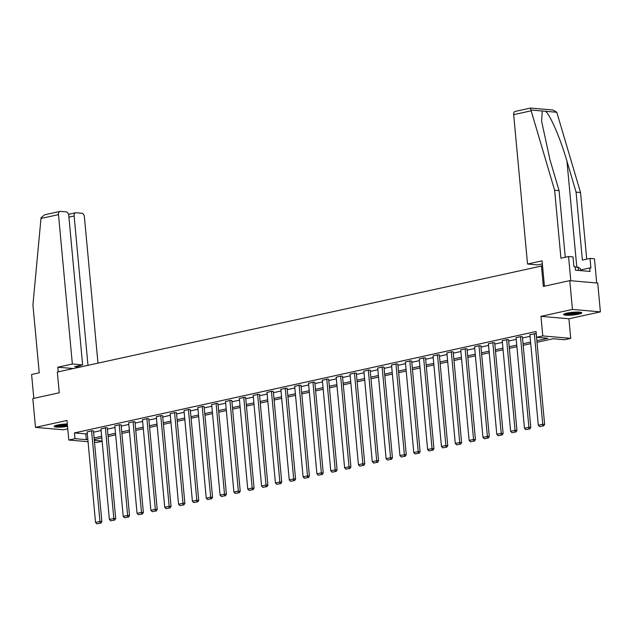 <?xml version="1.0" encoding="UTF-8"?>
<svg xmlns="http://www.w3.org/2000/svg" width="632" height="632" viewBox="0 0 632 632"><rect width="100%" height="100%" fill="white"/><g stroke="black" fill="none" stroke-linecap="round" stroke-linejoin="round"><path stroke-width="0.95" d="M67.308 423.969A9.125 1.367 174.7 0 0 57.322 425.059A9.125 1.367 174.7 0 0 54.131 426.41A9.125 1.367 174.7 0 0 67.529 426.387M578.572 314.183A9.125 1.367 174.7 0 0 581.764 312.824A9.125 1.367 174.7 0 0 576.431 312.074A9.125 1.367 174.7 0 0 566.786 313.156A9.125 1.367 174.7 0 0 563.594 314.507A9.125 1.367 174.7 0 0 568.926 315.257A9.125 1.367 174.7 0 0 578.572 314.183M102.131 441.286L96.743 442.471L94.5 442.274M542.54 265.811L57.33 372.043L59.258 392.772L32.825 398.579L35.495 427.374L63.445 429.807L67.758 428.859M541.427 265.709L543.346 286.438L569.78 280.64L597.73 283.073L600.4 311.868L572.45 309.427L540.968 316.348L542.777 335.924L570.728 338.357L564.518 339.724L553.19 338.736L537.01 342.291M540.968 316.348L568.911 318.781L600.4 311.868M568.911 318.781L570.728 338.357M569.78 280.64L572.45 309.427M536.86 340.703L547.904 338.278L536.576 337.291L536.039 331.531L74.473 432.912L85.802 433.9L87.295 433.576M93.568 432.193L101.136 430.534M107.4 429.152L114.969 427.493M121.241 426.118L128.802 424.451M135.074 423.077L142.642 421.418M148.915 420.035L156.475 418.376M162.748 417.002L170.316 415.335M176.581 413.96L184.149 412.301M190.422 410.918L197.99 409.26M204.255 407.885L211.823 406.218M218.095 404.843L225.656 403.177M231.928 401.802L239.496 400.143M245.769 398.76L253.329 397.101M259.602 395.727L267.17 394.06M273.443 392.685L281.003 391.026M287.276 389.644L294.844 387.985M301.108 386.61L308.677 384.943M314.949 383.569L322.518 381.91M328.782 380.527L336.35 378.868M342.623 377.486L350.183 375.827M356.456 374.452L364.024 372.785M370.297 371.411L377.857 369.752M384.13 368.369L391.698 366.71M397.963 365.336L405.531 363.669M411.803 362.294L419.372 360.635M425.636 359.252L433.204 357.594M439.477 356.219L447.037 354.552M453.31 353.177L460.878 351.51M467.151 350.136L474.711 348.477M480.984 347.094L488.552 345.435M494.817 344.061L502.385 342.394M508.657 341.019L516.226 339.36M522.49 337.978L530.058 336.319M534.332 333.585L542.738 424.246L544.626 424.412L536.205 333.609L529.908 334.691M522.38 336.785L520.934 336.524L516.075 337.733M508.547 339.826L507.101 339.566L502.235 340.774M494.706 342.868L493.268 342.607L488.402 343.816M480.873 345.902L479.427 345.641L474.561 346.85M467.04 348.943L465.594 348.682L460.728 349.891M453.199 351.985L451.754 351.724L446.887 352.933M439.366 355.026L437.921 354.757L433.054 355.966M425.526 358.06L424.08 357.799L419.221 359.008M411.693 361.101L410.247 360.84L405.381 362.049M397.852 364.143L396.414 363.882L391.548 365.091M384.019 367.176L382.573 366.916L377.707 368.124M370.186 370.218L368.74 369.957L363.874 371.166M356.345 373.259L354.9 372.998L350.033 374.207M342.512 376.301L341.067 376.032L336.2 377.241M328.672 379.334L327.226 379.074L322.36 380.282M314.839 382.376L313.393 382.115L308.527 383.324M300.998 385.417L299.552 385.149L294.694 386.357M287.165 388.451L285.719 388.19L280.853 389.399M273.332 391.492L271.886 391.232L267.02 392.44M259.491 394.534L258.046 394.273L253.179 395.482M245.658 397.567L244.213 397.307L239.346 398.516M231.818 400.609L230.372 400.348L225.506 401.557M217.985 403.651L216.539 403.39L211.673 404.599M204.144 406.692L202.698 406.423L197.84 407.632M190.311 409.726L188.865 409.465L183.999 410.674M176.47 412.767L175.032 412.506L170.166 413.715M162.637 415.809L161.192 415.548L156.325 416.757M148.804 418.842L147.359 418.582L142.492 419.79M134.964 421.884L133.518 421.623L128.651 422.832M121.131 424.925L119.685 424.664L114.819 425.873M107.29 427.967L105.844 427.698L100.986 428.907M93.457 431L92.011 430.74L87.145 431.948M88.053 441.713L68.801 440.038L66.984 420.454L35.495 427.374M68.801 440.038L75.003 438.671L86.339 439.659L87.832 439.327M74.473 432.912L75.003 438.671M536.576 337.291L542.777 335.924M94.326 440.354L102.108 441.033M530.738 343.666L523.178 345.325M516.905 346.707L509.337 348.366M503.064 349.749L495.504 351.408M489.231 352.782L481.663 354.449M475.398 355.824L467.83 357.483M461.558 358.865L453.989 360.524M447.725 361.899L440.156 363.566M433.884 364.94L426.324 366.6M420.051 367.982L412.483 369.641M406.21 371.016L398.65 372.683M392.377 374.057L384.809 375.724M378.544 377.099L370.976 378.758M364.704 380.14L357.135 381.799M350.871 383.174L343.302 384.841M337.03 386.215L329.47 387.874M323.197 389.257L315.629 390.916M309.356 392.29L301.796 393.957M295.523 395.332L287.955 396.991M281.69 398.373L274.122 400.032M267.85 401.415L260.281 403.074M254.017 404.448L246.448 406.115M240.176 407.49L232.615 409.149M226.343 410.531L218.775 412.19M212.502 413.565L204.942 415.232M198.669 416.607L191.101 418.266M184.828 419.648L177.268 421.307M170.995 422.682L163.427 424.349M157.163 425.723L149.594 427.39M143.322 428.765L135.754 430.424M129.489 431.806L121.921 433.465M115.648 434.84L108.088 436.507M101.815 437.881L94.247 439.54M94.097 437.952L101.665 436.293M107.938 434.911L115.506 433.252M121.771 431.877L129.339 430.21M135.611 428.836L143.172 427.177M149.444 425.794L157.013 424.135M163.285 422.761L170.845 421.094M177.118 419.719L184.686 418.052M190.959 416.678L198.519 415.019M204.792 413.636L212.36 411.977M218.625 410.603L226.193 408.936M232.465 407.561L240.034 405.902M246.298 404.519L253.867 402.861M260.139 401.486L267.699 399.819M273.972 398.444L281.54 396.785M287.813 395.403L295.373 393.744M301.646 392.361L309.214 390.702M315.479 389.328L323.047 387.661M329.319 386.286L336.888 384.627M343.152 383.245L350.721 381.586M356.993 380.211L364.553 378.544M370.826 377.17L378.394 375.511M384.667 374.128L392.227 372.469M398.5 371.095L406.068 369.428M412.333 368.053L419.901 366.386M426.173 365.012L433.742 363.353M440.006 361.97L447.575 360.311M453.847 358.937L461.415 357.27M467.68 355.895L475.248 354.236M481.521 352.853L489.081 351.195M495.354 349.82L502.922 348.153M509.195 346.778L516.755 345.119M523.027 343.737L530.596 342.078M85.802 433.9L86.339 439.659M529.893 334.557L538.306 425.218L542.738 424.246L542.777 425.936L539.673 426.616L542.777 425.936M544.626 424.412L543.536 426M539.673 426.616L538.306 425.218M580.35 312.232A7.9 1.185 -5.3 0 1 580.002 312.469A7.9 1.185 -5.3 0 1 572 313.986A7.9 1.185 -5.3 0 1 564.874 313.67M564.115 313.986A9.069 1.359 174.7 0 0 572.632 314.112A9.069 1.359 174.7 0 0 581.1 312.429A9.069 1.359 174.7 0 0 581.156 312.406M580.571 270.607L580.405 268.774L578.13 267.107L575.167 267.218M578.438 270.425L578.13 267.107M566.201 313.29A7.315 1.098 174.7 0 0 572.639 313.267A7.315 1.098 174.7 0 0 578.967 312.105M54.652 425.889A9.069 1.359 174.7 0 0 67.442 425.462M67.427 425.257A7.9 1.185 -5.3 0 1 55.411 425.573M56.746 425.194A7.315 1.098 174.7 0 0 67.363 424.578M530.382 108.151L554.627 190.264L560.932 258.212L568.555 256.537L573.011 256.932L573.911 266.601L575.12 266.704L575.436 270.164L590.019 271.436L589.696 267.976L590.904 268.087L590.012 258.409L582.38 260.084L576.076 192.136L580.532 192.523L556.792 112.267L552.913 110.015L530.485 108.064L515.183 111.422A3.508 2.212 -102.4 0 0 513.674 114.653L527.53 264.026L537.8 264.919L542.359 263.915M576.076 192.136L566.967 161.263C560.734 139.356 550.077 114.487 545.542 111.287L542.256 110.995L541.616 121.281L549.974 159.785L559.083 190.651L565.261 257.264M590.012 258.409L594.467 258.796L596.711 282.986L570.799 280.727L568.555 256.537M580.532 192.523L586.717 259.136M554.627 190.264L559.083 190.651M544.428 286.201L542.074 260.826L527.53 264.026M589.696 267.976L580.516 269.998M40.985 218.475L41.127 217.621L44.722 214.754L60.008 211.404A3.508 2.212 77.6 0 0 58.492 214.627L40.985 218.475L32.927 304.861L39.231 372.809L31.6 374.484L33.812 398.365M97.968 363.116L84.404 216.887A3.508 2.212 77.6 0 0 81.812 213.237L76.077 212.739A3.508 2.212 77.6 0 0 75.642 212.763A3.508 2.212 77.6 0 0 74.126 215.994L68.912 217.139M87.982 365.312L74.126 215.994M79.814 367.105L74.639 366.655L82.626 364.901L68.762 215.528A3.508 2.212 77.6 0 0 66.178 211.87L60.435 211.372A3.508 2.212 77.6 0 0 60.008 211.404M82.626 364.901L72.348 364.008L58.492 214.627M73.249 368.543L57.804 367.2L72.348 364.008M58.231 371.845L57.804 367.2M79.995 367.066L79.853 365.509M520.492 336.627L528.905 427.287L530.793 427.445L522.372 336.651M516.06 337.599L524.473 428.259L528.905 427.287L528.944 428.978L525.84 429.657L528.944 428.978M530.793 427.445L529.703 429.041M525.84 429.657L524.473 428.259M506.659 339.661L515.064 430.321L516.96 430.487L508.531 339.692M502.227 340.64L510.632 431.301L515.064 430.321L515.112 432.019L512.007 432.699L515.112 432.019M516.96 430.487L515.862 432.083M512.007 432.699L510.632 431.301M492.818 342.702L501.231 433.362L503.119 433.528L494.698 342.726M488.386 343.674L496.799 434.334L501.231 433.362L501.271 435.053L498.166 435.74L501.271 435.053M503.119 433.528L502.029 435.124M498.166 435.74L496.799 434.334M478.985 345.743L487.398 436.404L489.287 436.562L480.857 345.767M474.553 346.715L482.959 437.376L487.398 436.404L487.438 438.094L484.333 438.774L487.438 438.094M489.287 436.562L488.188 438.158M484.333 438.774L482.959 437.376M465.152 348.777L473.558 439.438L475.446 439.603L467.024 348.809M460.712 349.757L469.126 440.417L473.558 439.438L473.597 441.136L470.492 441.815L473.597 441.136M475.446 439.603L474.356 441.199M470.492 441.815L469.126 440.417M451.311 351.819L459.725 442.479L461.613 442.645L453.191 351.85M446.879 352.79L455.285 443.451L459.725 442.479L459.764 444.17L456.659 444.857L459.764 444.17M461.613 442.645L460.515 444.241M456.659 444.857L455.285 443.451M437.478 354.86L445.884 445.521L447.772 445.686L439.351 354.884M433.038 355.832L441.452 446.492L445.884 445.521L445.923 447.211L442.819 447.891L445.923 447.211M447.772 445.686L446.682 447.274M442.819 447.891L441.452 446.492M423.638 357.894L432.051 448.554L433.939 448.72L425.518 357.925M419.206 358.873L427.619 449.534L432.051 448.554L432.091 450.253L428.986 450.932L432.091 450.253M433.939 448.72L432.849 450.316M428.986 450.932L427.619 449.534M409.805 360.935L418.21 451.596L420.098 451.762L411.677 360.967M405.365 361.907L413.778 452.567L418.21 451.596L418.258 453.286L415.153 453.974L418.258 453.286M420.098 451.762L419.008 453.357M415.153 453.974L413.778 452.567M395.964 363.977L404.377 454.637L406.265 454.803L397.844 364M391.532 364.948L399.945 455.609L404.377 454.637L404.417 456.328L401.312 457.007L404.417 456.328M406.265 454.803L405.175 456.391M401.312 457.007L399.945 455.609M382.131 367.018L390.544 457.679L392.433 457.837L384.003 367.042M377.699 367.99L386.105 458.65L390.544 457.679L390.584 459.369L387.479 460.049L390.584 459.369M392.433 457.837L391.334 459.432M387.479 460.049L386.105 458.65M368.298 370.052L376.704 460.712L378.592 460.878L370.17 370.083M363.858 371.031L372.272 461.692L376.704 460.712L376.743 462.411L373.638 463.09L376.743 462.411M378.592 460.878L377.502 462.474M373.638 463.09L372.272 461.692M354.457 373.093L362.871 463.754L364.759 463.92L356.337 373.117M350.025 374.065L358.431 464.725L362.871 463.754L362.91 465.444L359.805 466.132L362.91 465.444M364.759 463.92L363.661 465.515M359.805 466.132L358.431 464.725M340.624 376.135L349.03 466.795L350.918 466.961L342.497 376.159M336.185 377.107L344.598 467.767L349.03 466.795L349.069 468.486L345.965 469.165L349.069 468.486M350.918 466.961L349.828 468.549M345.965 469.165L344.598 467.767M326.784 379.168L335.197 469.829L337.085 469.995L328.664 379.2M322.352 380.148L330.757 470.808L335.197 469.829L335.237 471.527L332.132 472.207L335.237 471.527M337.085 469.995L335.995 471.591M332.132 472.207L330.757 470.808M312.951 382.21L321.356 472.87L323.244 473.036L314.823 382.242M308.511 383.182L316.924 473.842L321.356 472.87L321.396 474.561L318.299 475.248L321.396 474.561M323.244 473.036L322.154 474.632M318.299 475.248L316.924 473.842M299.11 385.251L307.523 475.912L309.411 476.078L300.99 385.275M294.678 386.223L303.091 476.884L307.523 475.912L307.563 477.602L304.458 478.282L307.563 477.602M309.411 476.078L308.321 477.666M304.458 478.282L303.091 476.884M285.277 388.285L293.69 478.953L295.579 479.111L287.149 388.317M280.845 389.265L289.251 479.925L293.69 478.953L293.73 480.644L290.625 481.323L293.73 480.644M295.579 479.111L294.48 480.707M290.625 481.323L289.251 479.925M271.436 391.327L279.85 481.987L281.738 482.153L273.316 391.358M267.004 392.306L275.418 482.967L279.85 481.987L279.889 483.685L276.784 484.365L279.889 483.685M281.738 482.153L280.648 483.749M276.784 484.365L275.418 482.967M257.603 394.368L266.017 485.028L267.905 485.194L259.476 394.392M253.171 395.34L261.577 486L266.017 485.028L266.056 486.719L262.952 487.406L266.056 486.719M267.905 485.194L266.807 486.79M262.952 487.406L261.577 486M243.77 397.41L252.176 488.07L254.064 488.228L245.643 397.433M239.331 398.381L247.744 489.042L252.176 488.07L252.215 489.761L249.111 490.44L252.215 489.761M254.064 488.228L252.974 489.824M249.111 490.44L247.744 489.042M229.93 400.443L238.343 491.103L240.231 491.269L231.81 400.475M225.498 401.423L233.903 492.083L238.343 491.103L238.383 492.802L235.278 493.481L238.383 492.802M240.231 491.269L239.133 492.865M235.278 493.481L233.903 492.083M216.097 403.485L224.502 494.145L226.39 494.311L217.969 403.508M211.657 404.456L220.07 495.117L224.502 494.145L224.542 495.836L221.437 496.523L224.542 495.836M226.39 494.311L225.3 495.907M221.437 496.523L220.07 495.117M202.256 406.526L210.669 497.187L212.557 497.352L204.136 406.55M197.824 407.498L206.237 498.158L210.669 497.187L210.709 498.877L207.604 499.557L210.709 498.877M212.557 497.352L211.467 498.94M207.604 499.557L206.237 498.158M188.423 409.56L196.829 500.22L198.725 500.386L190.295 409.591M183.991 410.539L192.397 501.2L196.829 500.22L196.876 501.919L193.771 502.598L196.876 501.919M198.725 500.386L197.626 501.982M193.771 502.598L192.397 501.2M174.582 412.601L182.996 503.262L184.884 503.428L176.462 412.633M170.15 413.573L178.564 504.233L182.996 503.262L183.035 504.952L179.93 505.639L183.035 504.952M184.884 503.428L183.794 505.023M179.93 505.639L178.564 504.233M160.749 415.643L169.163 506.303L171.051 506.469L162.621 415.666M156.317 416.614L164.723 507.275L169.163 506.303L169.202 507.994L166.097 508.673L169.202 507.994M171.051 506.469L169.953 508.057M166.097 508.673L164.723 507.275M146.916 418.684L155.322 509.345L157.21 509.503L148.789 418.708M142.477 419.656L150.89 510.316L155.322 509.345L155.361 511.035L152.257 511.715L155.361 511.035M157.21 509.503L156.12 511.098M152.257 511.715L150.89 510.316M133.076 421.718L141.489 512.378L143.377 512.544L134.956 421.749M128.644 422.697L137.049 513.358L141.489 512.378L141.529 514.077L138.424 514.756L141.529 514.077M143.377 512.544L142.279 514.14M138.424 514.756L137.049 513.358M119.243 424.759L127.648 515.42L129.536 515.586L121.115 424.783M114.803 425.731L123.216 516.391L127.648 515.42L127.688 517.11L124.583 517.798L127.688 517.11M129.536 515.586L128.446 517.181M124.583 517.798L123.216 516.391M105.402 427.801L113.815 518.461L115.703 518.627L107.282 427.825M100.97 428.773L109.376 519.433L113.815 518.461L113.855 520.152L110.75 520.831L113.855 520.152M115.703 518.627L114.613 520.215M110.75 520.831L109.376 519.433M91.569 430.834L99.975 521.495L101.863 521.661L93.441 430.866M87.129 431.814L95.543 522.474L99.975 521.495L100.022 523.193L96.917 523.873L100.022 523.193M101.863 521.661L100.772 523.257M96.917 523.873L95.543 522.474M556.792 112.267L545.542 111.287M542.256 110.995L531.014 110.015M531.18 110.805L513.674 114.653M576.795 267.154L566.967 161.263M75.642 212.763L68.517 214.327"/></g></svg>
